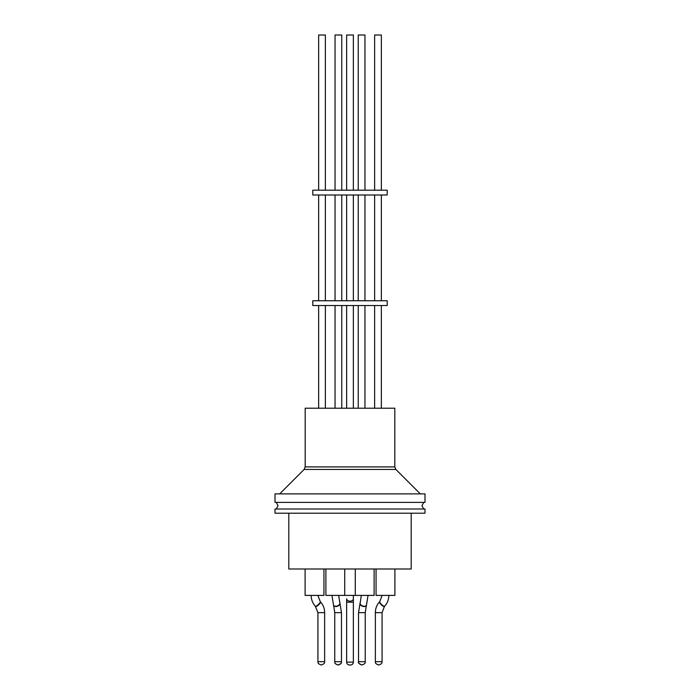 <?xml version="1.0" encoding="UTF-8"?>
<svg xmlns="http://www.w3.org/2000/svg" width="700" height="700" viewBox="0 0 700 700"><rect width="100%" height="100%" fill="white"/><g stroke="black" fill="none" stroke-linecap="round" stroke-linejoin="round"><path stroke-width="1.05" d="M353.36 602.192L346.64 602.192L346.64 662.121A2.879 2.879 0 0 0 349.519 665L350.481 665L349.519 665A2.879 2.879 0 0 1 346.64 662.121L353.36 662.121L353.36 598.806A3.36 2.38 0 0 0 353.36 598.798L353.36 595.403M318.649 190.199L318.649 35L325.369 35L325.369 190.199L325.369 35M378.691 665L378.656 665C374.106 663.32 375.786 662.104 375.358 661.701L382.078 661.701C381.64 662.104 383.32 663.32 378.77 665L378.691 665M374.631 190.199L374.631 35L381.351 35L381.351 190.199L381.351 35M376.058 595.403L376.058 569.004L376.058 595.403L394.896 595.403L394.896 569.004M358.234 190.199L358.234 35L364.954 35L364.954 190.199L364.954 35M325.885 569.004L325.885 595.403L374.115 595.403L374.115 569.004L374.115 595.403M305.104 569.004L305.104 595.403L323.942 595.403L323.942 569.004L323.942 595.403M338.047 665C333.506 663.32 335.186 662.104 334.749 661.701L334.749 612.657L341.469 612.657L341.469 661.701C340.419 662.637 343.726 662.305 338.17 665C342.352 663.661 341.197 662.051 341.469 661.701L334.749 661.701C335.02 662.051 333.856 663.661 338.047 665L338.161 665M335.046 190.199L335.046 35L341.766 35L341.766 190.199L341.766 35M350.481 665A2.879 2.879 0 0 0 353.36 662.121M335.764 305.541L312.804 305.541L312.804 300.746L387.196 300.746L387.196 305.541L335.764 305.541M364.166 195.002L312.804 195.002L312.804 190.199L387.196 190.199L387.196 195.002L364.166 195.002M346.64 190.199L346.64 35L353.36 35L353.36 190.199M305.183 466.9L394.817 466.9L394.817 408.196L305.183 408.196L305.183 466.9L304.124 469.446L279.685 493.876M288.803 513.196L288.803 569.004L411.197 569.004L411.197 513.196M350 513.196L424.996 513.196L424.996 508.996L275.004 508.996L275.004 513.196L350 513.196M350 502.399L424.996 502.399L424.996 493.876L275.004 493.876L275.004 502.399L350 502.399M378.735 665L378.77 665C383.303 663.329 381.649 662.077 382.078 661.701L382.078 612.657L375.358 612.657C375.41 608.501 376.784 604.914 379.496 601.895A3.36 0.91 42.7 0 0 381.001 604.511A3.36 0.91 42.7 0 0 384.16 606.55A3.36 0.91 42.7 0 0 384.431 606.454L382.078 612.657M378.656 665C374.098 663.311 375.804 662.13 375.358 661.701L375.358 612.657C375.41 608.501 376.784 604.914 379.496 601.895L379.759 601.606A3.36 0.91 42.7 0 0 381.273 604.222A3.36 0.91 42.7 0 0 384.422 606.261A3.36 0.91 42.7 0 0 384.694 606.165C387.406 603.146 388.789 599.559 388.841 595.403C388.789 599.559 387.406 603.146 384.694 606.165L384.431 606.454M360.168 602.831A3.36 2.196 20.9 0 0 360.098 602.971L360.211 602.683A3.36 2.196 20.9 0 0 361.113 605.062A3.36 2.196 20.9 0 0 364.262 606.261A3.36 2.196 20.9 0 0 366.485 605.089L368.051 595.403L366.38 605.378A3.36 2.196 20.9 0 0 366.424 605.229M364.149 606.55A3.36 2.196 20.9 0 0 366.38 605.378L365.251 612.657L358.531 612.657L360.098 602.971A3.36 2.196 20.9 0 0 360.999 605.36A3.36 2.196 20.9 0 0 364.149 606.55M333.576 605.229A3.36 2.196 -20.9 0 0 333.62 605.378L333.515 605.089A3.36 2.196 -20.9 0 0 335.738 606.261A3.36 2.196 -20.9 0 0 338.887 605.062A3.36 2.196 -20.9 0 0 339.789 602.683L338.669 595.403L339.902 602.971A3.36 2.196 -20.9 0 0 339.832 602.831M334.749 612.657L333.62 605.378A3.36 2.196 -20.9 0 0 335.851 606.55A3.36 2.196 -20.9 0 0 339.001 605.36A3.36 2.196 -20.9 0 0 339.902 602.971L341.469 612.657L339.902 602.971M346.64 598.798A3.36 2.38 0 0 0 350 601.169A3.36 2.38 0 0 0 353.36 598.806A3.36 2.38 0 0 1 350 601.169A3.36 2.38 0 0 1 346.64 598.806A3.36 2.38 0 0 0 346.64 598.806L346.64 602.192M317.922 612.657L324.642 612.657L324.642 661.701L317.922 661.701L317.922 612.657L315.306 606.165A3.36 0.91 -42.7 0 0 315.578 606.261A3.36 0.91 -42.7 0 0 318.727 604.222A3.36 0.91 -42.7 0 0 320.241 601.606L317.879 595.403M315.569 606.454A3.36 0.91 -42.7 0 0 315.84 606.55A3.36 0.91 -42.7 0 0 318.999 604.511A3.36 0.91 -42.7 0 0 320.504 601.895L320.504 601.895C323.216 604.914 324.59 608.501 324.642 612.657C324.59 608.501 323.216 604.914 320.504 601.895M360.098 602.971L358.531 612.657L358.531 661.701L365.251 661.701C364.814 662.104 366.494 663.32 361.953 665C366.31 663.442 364.892 661.981 365.225 662.165L365.251 612.657M394.817 466.9L395.876 469.446L304.124 469.446M379.759 601.606L382.121 595.403M360.211 602.683L361.331 595.403L360.211 602.683M333.515 605.089L331.949 595.403L333.515 605.089M423.666 502.399L422.004 505.698L423.666 508.996M315.306 606.165C312.594 603.146 311.211 599.559 311.159 595.403C311.211 599.559 312.594 603.146 315.306 606.165M276.334 502.399L277.996 505.698L276.334 508.996M318.649 408.196L318.649 305.541M318.649 300.746L318.649 195.002M381.351 408.196L381.351 305.541L381.351 408.196M381.351 300.746L381.351 195.002L381.351 300.746M341.766 408.196L341.766 305.541L341.766 408.196M341.766 300.746L341.766 195.002L341.766 300.746M374.631 408.196L374.631 305.541M374.631 300.746L374.631 195.002M358.234 408.196L358.234 305.541M358.234 300.746L358.234 195.002M358.531 661.701L358.566 662.165C358.925 662.034 357.42 663.381 361.83 665C358.916 663.609 357.814 662.506 358.531 661.701M344.724 595.403L344.724 569.004M335.046 408.196L335.046 305.541M335.046 300.746L335.046 195.002M324.642 661.701C324.17 662.13 325.973 663.233 321.344 665C325.902 663.311 324.196 662.13 324.642 661.701L324.642 612.657M325.369 408.196L325.369 305.541L325.369 408.196M325.369 300.746L325.369 195.002L325.369 300.746M346.64 300.746L346.64 195.002M346.64 408.196L346.64 305.541M364.954 408.196L364.954 305.541L364.954 408.196M364.954 300.746L364.954 195.002L364.954 300.746M375.358 661.701L375.358 612.657M317.922 661.701C318.36 662.104 316.68 663.32 321.23 665C316.654 663.294 318.386 662.165 317.922 661.701M395.876 469.446L420.315 493.876M353.36 408.196L353.36 305.541M353.36 300.746L353.36 195.002M355.276 595.403L355.276 569.004"/></g></svg>
